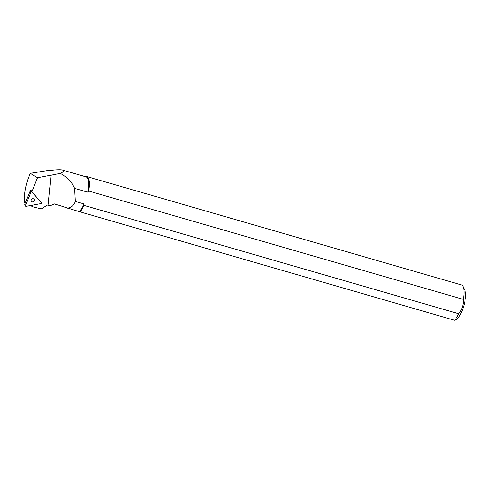 <?xml version="1.0" encoding="UTF-8"?>
<svg xmlns="http://www.w3.org/2000/svg" width="490" height="490" viewBox="0 0 490 490"><rect width="100%" height="100%" fill="white"/><g stroke="black" fill="none" stroke-linecap="round" stroke-linejoin="round"><path stroke-width="0.73" d="M25.547 205.965A0.619 0.582 157.1 0 0 26.203 206.302L40.854 203.62A0.619 0.582 157.1 0 0 41.24 202.658L32.009 191.89A0.619 0.582 157.1 0 0 30.968 192.086L25.547 205.537A0.619 0.582 157.1 0 0 25.547 205.965L24.917 204.483A0.619 0.582 -22.9 0 1 24.917 204.048L30.337 190.598A0.619 0.582 -22.9 0 1 30.944 190.206L31.899 191.676L37.522 177.729L30.251 173.325L46.917 170.661L54.249 169.999C58.341 169.638 61.109 169.656 62.555 170.061C64.374 170.63 63.602 171.751 60.246 173.429L37.522 177.729M31.44 201.445A1.752 1.66 157.1 0 0 34.416 199.663A1.752 1.66 157.1 0 0 32.156 198.824A1.752 1.66 157.1 0 0 31.44 201.445M25.272 203.166L24.886 202.787L25.321 203.05M47.493 205.034L50.176 205.727L47.555 204.998L41.307 208.875L32.334 206.676L30.698 205.482M32.334 206.676L32.101 205.224M24.886 202.787C23.888 196.576 24.984 188.528 28.169 178.66L30.251 173.325M62.555 170.061L86.118 176.878A18.89 6.027 -73.9 0 1 87.771 192.172L74.633 188.374C71.656 181.686 66.861 176.706 60.246 173.429M67.32 208.17C71.326 207.546 74.008 205.31 75.368 201.451L84.011 203.95A18.89 6.027 -73.9 0 1 79.19 211.6L54.255 203.846L50.176 205.727M74.633 188.374L75.368 201.451M87.771 192.172L88.629 191.008L463.307 299.39C463.626 304.7 462.095 309.49 458.726 313.759L84.041 205.377L84.011 203.95M79.19 211.6L454.549 320.258L455.486 319.933M463.307 299.39A19.38 6.18 -73.9 0 0 463.062 286.583L464.753 290.117A16.28 5.194 106.1 0 1 463.803 305.797A16.28 5.194 106.1 0 1 456.239 319.566L455.412 320.08M454.549 320.258A19.38 6.18 -73.9 0 0 458.726 313.759M84.041 205.377A19.38 6.18 106.1 0 1 79.87 211.876M463.062 286.583A19.38 6.18 -73.9 0 0 461.378 284.917L86.699 176.535A19.38 6.18 106.1 0 1 88.629 191.008M85.236 176.621A19.38 6.18 106.1 0 1 86.699 176.535M41.325 202.805L41.252 202.627A0.619 0.582 157.1 0 0 41.166 202.486L31.936 191.719A0.619 0.582 157.1 0 0 31.899 191.676M31.152 200.943A1.752 1.66 157.1 0 0 34.38 199.577M41.24 202.658L32.009 191.89L30.968 192.086L25.547 205.537L26.203 206.302L40.854 203.62L41.166 202.486M24.917 204.048L25.547 205.537M30.968 192.086L30.337 190.598M48.081 205.145L51.113 175.01"/></g></svg>

